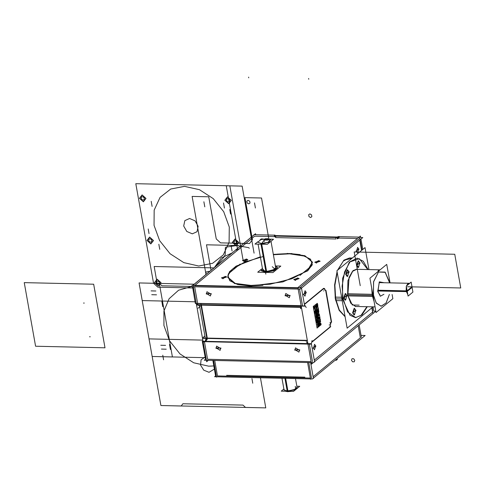 <?xml version="1.0" encoding="UTF-8"?>
<svg xmlns="http://www.w3.org/2000/svg" width="485" height="485" viewBox="0 0 485 485"><rect width="100%" height="100%" fill="white"/><g stroke="black" fill="none" stroke-linecap="round" stroke-linejoin="round"><path stroke-width="0.73" d="M346.011 273.995L347.496 276.45L348.994 271.539M347.29 269.83L345.708 274.377L347.757 276.201L348.715 271.897L345.708 274.377L347.139 276.438M368.958 269.575L365.041 247.568L336.905 270.763L347.133 328.157L372.959 306.866M366.884 306.726L360.998 315.456L355.45 317.626L350 315.268L342.562 299.033L342.659 278.208L349.339 262.13L359.33 258.675L367.727 269.545L359.33 258.675L349.339 262.13L342.659 278.208L342.562 299.033L350 315.268L355.45 317.626L360.998 315.456L366.884 306.726L360.998 315.456L355.45 317.626L350 315.268L342.562 299.033L342.659 278.208L349.339 262.13L359.33 258.675L367.727 269.545L359.33 258.675L349.339 262.13L342.659 278.208L342.562 299.033L350 315.268L355.45 317.626L360.998 315.456L366.884 306.726M347.757 276.201L348.715 271.897L345.708 274.377L347.757 276.201L348.715 271.897L345.708 274.377L347.757 276.201L348.715 271.897L345.708 274.377L347.757 276.201L348.715 271.897L347.69 269.951M345.265 293.558L343.689 298.105L345.738 299.93L346.696 295.626L343.689 298.105L345.12 300.173M354.141 308.308L352.565 312.849L354.614 314.674L355.572 310.37L352.565 312.849L353.989 314.917M358.185 260.845L356.608 265.392L358.651 267.217L359.609 262.912L356.608 265.392L358.033 267.459M355.172 306.459L375.057 306.908L355.669 306.471L350.758 303.24L347.636 294.85L347.939 280.621L353.019 270.648L347.939 280.621L347.636 294.85L352.28 304.998L359.155 305.113L352.28 304.998L347.636 294.85L372.231 295.407L374.117 301.621L372.231 295.407L371.704 288.072L372.231 295.407L374.117 301.621M335.05 297.117L341.628 297.263M367.242 306.732L362.059 314.844L355.772 317.633L347.551 311.922L342.64 297.287M345.09 316.687L339.112 310.321L335.329 298.869L339.112 310.321L345.09 316.687L339.112 310.321L335.329 298.869L334.589 284.913L337.051 271.582L334.589 284.913L335.329 298.869L339.112 310.321L345.09 316.687L339.112 310.321L335.329 298.869L335.662 298.875L339.306 310.067L345.053 316.505M301.737 306.083L304.677 306.15L301.403 287.775L192.321 285.301L191.187 286.671L300.27 289.145L362.786 237.595L360.688 237.547L360.422 236.08L297.911 287.629L311.534 364.102L313.262 362.677M360.961 239.099L362.798 249.417M373.032 306.866L373.783 311.085L375.808 311.134M330 326.987L331.194 321.61M331.037 320.724L325.908 291.952M324.216 288.429L325.738 290.97L323.95 288.387L304.386 304.513M304.331 304.222L323.586 288.345M302.513 305.726L299.554 289.127M299.815 287.738L359.482 238.541M359.761 240.093L361.598 250.405M371.819 307.799L372.583 312.079L371.819 307.799L372.583 312.079L371.819 307.799L372.583 312.079L314.292 360.143M312.473 361.64L309.375 344.253M312.225 341.646L329.685 327.248M305.877 292.406L303.386 294.462L305.877 292.406M315.432 346.023L312.934 348.084L315.432 346.023M358.476 249.035L355.978 251.097L358.476 249.035M337.512 270.266L343.944 260.142L351.874 258.426L343.944 260.142L337.512 270.266L343.944 260.142L351.874 258.426L343.944 260.142L337.512 270.266L343.944 260.142L349.527 257.971L352.346 258.038M329.873 327.223L331.31 320.749M325.968 290.376L331.643 322.24M199.39 305.107L205.258 338.057M207.271 338.106L201.402 305.15M201.336 304.762L300.494 307.011L201.336 304.762M307.369 340.737L203.069 338.372M200.808 304.422L207.053 339.476M203.676 341.949L205.203 341.604L205.701 339.361L206.859 338.403M204.3 341.767L205.222 341.586L206.167 339.433L205.573 341.301L311.364 343.695L314.638 362.065L314.128 362.053M205.379 341.434L204.403 341.683M202.985 338.009L307.308 340.373M202.906 340.712L202.663 341.228L202.912 340.749M203.063 341.616L311.243 344.192L312.067 340.482M330.758 326.623L312.219 341.913M307.975 344.132L306.302 341.64M205.501 341.294L202.281 341.222L202.354 341.598M375.82 311.182L313.371 362.683L204.288 360.209L205.488 359.215L202.372 341.725M307.702 343.986L205.125 341.664L307.702 343.986M204.5 341.943L207.586 359.264L204.5 341.943L207.586 359.264L311.091 361.61L207.586 359.264L204.5 341.943L207.586 359.264L311.091 361.61M295.001 349.8L299.809 349.909L295.001 349.8M216.158 348.018L220.966 348.121L216.158 348.018M274.995 235.158L253.928 234.685M194.934 285.362L254.595 236.165L274.492 236.613L254.595 236.165L194.934 285.362L254.595 236.165L274.492 236.613L254.595 236.165L194.934 285.362L254.595 236.165L274.492 236.613M338.19 237.038L275.074 235.607M253.807 235.128L192.836 285.313M357.493 238.499L339.227 238.08L337.111 238.875L339.227 238.08L357.493 238.499L339.227 238.08L337.111 238.875L339.227 238.08L357.493 238.499L339.227 238.08M335.935 238.959L275.892 237.601L274.765 236.704L275.892 237.601L335.935 238.959L275.892 237.601L335.935 238.959L275.892 237.601L274.765 236.704M194.491 285.726L297.99 288.072M225.41 276.777L222.912 278.839L225.41 276.777M297.748 278.414L295.25 280.475L297.748 278.414M318.784 261.069L316.287 263.131L318.784 261.069M246.447 259.433L247.15 260.803L246.447 259.433L247.15 260.803L246.447 259.433L243.949 261.488L246.447 259.433M246.174 261.185L243.949 261.488L246.174 261.185M312.395 262.209L305.52 256.286L289.66 253.831L273.419 254.777L289.66 253.831L302.567 255.383L310.533 259.148L312.352 264.561L307.739 270.788L282.907 281.93L250.587 286.047L237.68 284.495L229.714 280.724L227.901 275.31L232.509 269.084L244.088 262.44L260.415 257.165L244.088 262.44L232.509 269.084L228.277 274.183M361.949 250.114L359.627 237.08L338.56 236.601M372.171 307.508L372.953 313.553M335.329 237.468L339.124 236.456M336.069 237.498L338.973 236.625L339.1 237.365L336.984 238.153M335.802 238.244L335.675 237.504M274.431 236.104L336.869 237.517M274.801 235.001L274.316 235.637L276.001 236.128M274.656 235.965L274.595 235.164L274.322 235.649L275.274 236.122M275.638 236.146L275.765 236.88M274.504 236.51L274.322 235.649M356.414 251.466L357.645 247.326L358.888 249.429M358.754 248.678L357.524 252.818L356.281 250.715M301.391 306.077L195.564 303.489M304.574 305.58L305.077 305.592L304.428 305.956L195.352 303.483L192.575 286.702M194.673 286.75L197.625 303.343L301.13 305.695L197.625 303.343L194.673 286.75L197.625 303.343L301.13 305.695L197.625 303.343L194.673 286.75L197.625 303.343M285.313 295.413L290.121 295.523L285.313 295.413M206.471 293.631L211.278 293.74L206.471 293.631M255.722 234.722L255.54 233.703L193.024 285.247L206.646 361.725L208.374 360.3M200.99 305.453L199.832 306.411L196.862 303.707M197.116 305.053L199.444 305.107M201.354 305.15L300.354 307.399M305.077 305.592L306.199 307.526M196.237 303.313L195.54 303.301M301.124 306.314L300.433 308.69L301.506 307.805M302.47 305.762L302.106 306.059M326.187 291.964L324.483 288.448L323.101 289.218M206.38 294.159L206.943 291.715L211.133 294.268M210.999 293.516L210.435 295.953L206.246 293.407M220.687 347.903L220.123 350.34L215.928 347.793M216.067 348.545L216.625 346.102L220.82 348.654M285.222 295.947L285.786 293.504L289.975 296.056M303.822 294.838L305.053 290.697L306.29 292.801M306.156 292.049L304.926 296.189L303.689 294.086M289.842 295.298L289.278 297.741L285.089 295.195M224.973 276.401L226.798 276.947L222.506 278.438M223.215 278.457L221.39 277.911L225.683 276.42M297.311 278.044L299.136 278.59L294.838 280.081M295.553 280.094L293.728 279.548L298.02 278.057M318.348 260.694L320.173 261.239L315.88 262.731M316.59 262.749L314.765 262.203L319.057 260.712M246.01 259.057L247.835 259.602L243.543 261.094M244.252 261.106L242.427 260.566L246.726 259.069M291.915 253.534L273.352 254.395M260.348 256.789L236.056 266.138L229.441 271.752L227.75 277.093L235.249 283.416L252.921 285.689M263.216 256.529L245.228 261.967L232.509 269.084L244.088 262.44L260.415 257.165L244.088 262.44L232.509 269.084L227.901 275.31L229.714 280.724L237.68 284.495L250.587 286.047L282.907 281.93L307.739 270.788L312.431 262.403M227.817 277.475L234.576 283.525L250.587 286.047L237.68 284.495L229.714 280.724L227.901 275.31L232.509 269.084L227.901 275.31L229.714 280.724L237.68 284.495L250.587 286.047L282.907 281.93L307.739 270.788L282.907 281.93L250.587 286.047L282.907 281.93L307.739 270.788L312.352 264.561L310.533 259.148L302.567 255.383L289.66 253.831L302.567 255.383L310.533 259.148L312.352 264.561L307.739 270.788L312.352 264.561L310.533 259.148L302.567 255.383L289.66 253.831L273.419 254.777L289.66 253.831M262.943 285.325L250.551 285.835L240.02 284.804M228.308 273.819L240.214 264.004M277.232 254.122L289.606 253.503L300.154 254.643M248.199 285.58L270.115 284.24L292.012 278.669L307.593 270.478L312.364 262.021L304.865 255.704L287.193 253.431M311.867 265.628L299.96 275.444M262.397 268.29L261.063 270.224L265.901 271.879M261.13 270.606L265.507 272.255L262.464 268.666L265.507 272.255L273.704 270.824L277.402 267.702M267.69 272.461L265.562 272.534L265.459 271.982L265.562 272.534L263.719 272.37M261.366 269.223L257.717 272.231L272.928 272.576L280.809 266.077L275.413 265.956L277.335 267.326L273.419 270.527L264.992 271.861M275.48 266.35L275.638 269.915L265.507 272.255L275.638 269.915L275.48 266.35L275.638 269.915L265.507 272.255L262.464 268.666L265.507 272.255L275.638 269.915L275.48 266.35M275.777 267.993L272.819 270.491L266.259 271.63L275.05 269.284L272.273 266.677L275.05 269.284L266.259 271.63L262.755 270.315M276.723 269.448L276.359 269.751M266.629 271.636L261.621 243.506L257.747 242.185L260.875 239.626L267.617 238.559M262.718 270.115L266.223 271.43L272.782 270.29L275.741 267.793M265.901 271.618L260.894 243.494L267.635 242.427L270.763 239.869L266.889 238.547M257.771 241.797L255.019 244.07L267.308 244.349L273.54 239.208L270.151 239.135M263.143 238.978L261.251 238.929L259.942 240.008M264.422 239.99L267.829 240.063M268.35 239.814L269.017 239.263L269.593 242.1L261.348 244.058L264.713 239.263L261.348 244.058L269.593 242.1L269.017 239.263L268.35 239.814L269.017 239.263L268.35 239.814L269.017 239.263L269.593 242.1L261.348 244.058L269.593 242.1L269.017 239.263M265.398 239.184L264.962 239.541M263.986 239.523L268.314 239.62M267.781 239.802L269.139 238.759M264.161 239.717L265.513 238.614M213.588 360.422L216.565 377.136L216.971 376.803M214.709 360.446L217.474 375.954L214.709 360.446L217.474 375.954L310.388 378.058L217.474 375.954L310.388 378.058L217.474 375.954L214.709 360.446L217.474 375.954L310.388 378.058M310.63 362.616L313.455 378.506L312.946 378.494M361.034 335.377L365.12 335.474L312.376 378.967L214.582 376.748L215.595 375.911L212.83 360.404M311.509 378.088L308.745 362.574M359.173 324.914L361.392 337.384M307.623 362.55L310.6 379.27L311.006 378.937M313.146 376.742L360.349 337.815L358.197 325.72L360.349 337.815L358.197 325.72L360.349 337.815L313.146 376.742L360.349 337.815M304.877 377.124L226.64 375.348M297.129 388.43L294.965 390.219M291.194 391.371L287.284 391.668L284.913 378.342M297.062 387.491L294.104 389.988L287.544 391.128L284.04 389.807L281.985 378.276L284.143 390.358M287.641 391.68L285.271 378.349L287.544 391.128L295.789 389.17L295.213 386.339L295.789 389.17L287.544 391.128L285.271 378.349L287.544 391.128L295.789 389.17L295.213 386.339L295.789 389.17L287.544 391.128L285.271 378.349L287.641 391.668L287.508 390.928L294.068 389.788L297.026 387.291M283.889 388.94L281.215 391.14L293.504 391.419L299.736 386.284L296.832 386.218M285.022 391.225L288.011 391.686L285.641 378.361M294.91 350.334L295.474 347.89L299.663 350.437M315.705 345.666L314.48 349.806L313.237 347.703M313.371 348.454L314.601 344.314L315.844 346.417M299.53 349.685L298.966 352.128L294.777 349.582M316.541 317.081L317.008 312.073L316.541 317.081M316.456 312.225L316.002 317.075L316.456 312.225L316.002 317.075L315.765 312.995M316.814 312.231L318.269 311.594L316.814 312.231M317.202 311.728L317.802 311.582M316.281 312.134L316.826 312.146M318.063 311.6L318.724 315.274L318.063 311.6M317.529 311.576L318.075 311.588M318.875 314.977L317.596 316.614L318.875 314.977M316.111 317.075L318.712 315.129M317.796 316.45L316.323 317.081L317.796 316.45M318.657 310.758L318.875 311.988M319.203 313.813L319.451 315.214L315.365 318.584L314.45 313.449L318.536 310.079M318.445 315.123L318.833 313.904L318.087 315.711L316.244 317.063L317.336 316.523L318.445 315.123M318.754 312.576L318.172 311.655L318.754 312.576M315.893 316.262L315.499 316.105L315.893 316.262M315.42 314.735L317.166 312.661M318.184 312.431L316.626 316.208L316.244 316.275L318.178 312.437L317.19 315.68L318.178 312.437L317.19 315.68L316.268 316.202L317.19 315.68L318.506 312.716M317.451 315.765L318.366 312.419L317.984 312.486L317.451 315.765M316.911 315.674L317.457 315.686M316.414 316.262L317.645 315.602L316.414 316.262M316.02 316.226L316.432 316.238M318.227 326.557L318.693 321.549L318.227 326.557M318.148 321.7L317.693 326.55L318.148 321.7L317.693 326.55L317.457 322.476M318.506 321.713L319.954 321.07L318.506 321.713M318.887 321.209L319.494 321.064M318.215 321.616L318.518 321.622M319.754 321.076L320.415 324.756L319.754 321.076L319.215 321.058M320.567 324.453L319.282 326.09L320.567 324.453M317.796 326.557L320.397 324.611M319.482 325.926L318.014 326.563L319.482 325.926M320.27 319.815L318.124 317.851L318.657 317.687L320.27 319.815L320.567 321.47M320.888 323.295L321.137 324.695L317.051 328.066L316.135 322.925L317.251 321.998M319.918 319.809L318.518 320.967M320.13 324.604L320.524 323.386L319.779 325.192L317.936 326.544L319.027 326.005L320.13 324.604M320.446 322.052L319.858 321.137L320.446 322.052M317.111 324.216L318.851 322.143M319.864 321.913L318.875 325.162L319.864 321.913L318.875 325.162L317.96 325.684L318.875 325.162L320.191 322.198M319.876 321.913L317.93 325.75L318.312 325.69L319.876 321.913M319.142 325.241L320.058 321.901L319.67 321.961L319.142 325.241M318.596 325.156L319.142 325.168M318.099 325.738L319.336 325.083L318.099 325.738M317.705 325.708L318.118 325.714M318.439 318.997L317.572 321.713L318.445 318.997L317.893 317.899L318.439 318.997L317.572 321.713L318.439 318.997L317.572 321.713L317.081 321.973M317.178 321.991L316.268 320.464L317.178 321.991M316.45 321.961L316.996 321.973M316.632 321.931L315.941 320.658L317.057 317.293M316.341 320.876L317.675 317.081L316.341 320.876M315.668 320.652L316.208 320.664M317.475 317.245L318.378 316.844L319.342 317.323L317.475 317.245M317.099 317.154L317.475 317.166M318.827 317.172L317.323 317.069L318.021 316.838M319.154 317.19L320.421 319.591L319.154 317.19M319.585 319.621L320.13 319.633M318.069 317.705L319.864 319.627L318.797 317.839M318.13 317.754L318.815 319.124L318.13 317.754M317.96 317.851L318.403 318.803M318.742 318.724L317.827 321.804L318.742 318.724M316.85 317.02L315.311 318.293L316.196 323.277L320.276 319.591M318.469 315.686L319.439 314.886L320.033 318.239M316.396 321.767L315.941 320.658L316.396 321.767M319.027 317.317L319.827 318.639L319.027 317.317M316.39 321.07L317.226 321.088L316.39 321.07L317.226 321.088L318.045 318.778L317.56 317.911M317.22 318.051L316.384 319.136M317.766 318.772L318.312 318.784M317.802 318.124L318.045 318.778L317.802 318.124L318.045 318.778L317.226 321.088L318.045 318.778L317.226 321.088L318.045 318.778L317.645 317.942M317.487 321.167L318.348 318.596L317.487 321.167M316.947 321.082L317.493 321.094M316.675 319.251L317.093 321.331L317.687 321.003L316.675 319.251M317.614 318.027L316.559 319.639L317.614 318.027M317.693 317.948L317.305 318.021L317.693 317.948M314.019 306.302L314.547 307.035L314.019 306.302M314.395 307.096L314.995 306.696L314.395 307.096M314.704 306.932L317.384 304.725M316.972 304.386L314.535 306.775M317.135 305.047L317.323 304.253L317.135 305.047M316.566 304.865L317.105 304.877M317.323 304.392L317.232 303.646L317.323 304.392M316.978 304.356L316.917 303.877M316.699 304.356L317.245 304.368M317.396 303.343L317.796 305.586M317.299 304.798L315.286 311.321M317.845 304.871L315.529 311.667M315.456 311.479L317.796 309.551M317.73 309.078L315.783 310.909M317.281 309.709L317.778 309.072L317.281 309.709M317.736 308.199L317.772 309.09L317.881 308.066M317.742 308.678L317.693 308.224M318.172 307.696L318.718 310.758M317.887 308.096L318.215 309.939M317.827 310.521L318.372 310.533M317.839 309.921L317.548 310.06M317.887 310.067L314.686 312.71M314.88 312.249L317.348 310.212M314.729 312.716L317.129 305.301M314.486 312.364L316.529 306.047M317.202 305.489L314.801 307.472M314.632 307.308L316.663 305.635M315.08 307.241L314.51 309.042L315.08 307.241M314.462 307.46L314.213 307.769M314.359 309.363L313.813 306.296M313.934 308.975L313.522 306.672M317.251 303.343L313.225 306.484L314.541 313.898L318.36 310.752M317.651 305.586L318.027 307.696M335.662 300.579L342.246 300.73M343.253 300.748L342.119 286.101L344.592 271.903L350.049 261.73L357.118 258.147L363.277 261.221L368.085 269.551M349.527 257.971L343.295 261.045L337.996 269.866M337.172 272.261L334.899 285.313L335.662 298.875M349.127 272.291L347.642 269.836L346.144 274.752M348.491 271.891L349.006 271.903M343.992 297.723L345.472 300.179L346.975 295.268M345.738 299.93L346.696 295.626L343.689 298.105L345.738 299.93L346.696 295.626L343.689 298.105L345.738 299.93L346.696 295.626L343.689 298.105L345.738 299.93L346.696 295.626L345.672 293.68M347.108 296.02L345.623 293.57L344.126 298.481M346.472 295.62L346.987 295.632M352.868 312.473L354.347 314.923L355.851 310.012M354.614 314.674L355.572 310.37L352.565 312.849L354.614 314.674L355.572 310.37L352.565 312.849L354.614 314.674L355.572 310.37L352.565 312.849L354.614 314.674L355.572 310.37L354.547 308.424M355.984 310.764L354.499 308.314L353.001 313.225M355.347 310.37L355.863 310.376M356.905 265.01L358.391 267.465L359.888 262.555M358.651 267.217L359.609 262.912L356.608 265.392L358.651 267.217L359.609 262.912L356.608 265.392L358.651 267.217L359.609 262.912L356.608 265.392L358.651 267.217L359.609 262.912L358.585 260.966M360.022 263.306L358.542 260.857L357.039 265.768M359.385 262.906L359.9 262.918M347.46 293.752L372.547 294.322L373.723 299.403M347.842 295.917L372.929 296.487L372.225 291.018M376.712 272.655L379.585 270.278M372.231 295.407L371.704 288.072L372.231 295.407L347.636 294.85L372.231 295.407L347.636 294.85L352.28 304.998L359.155 305.113L352.28 304.998L347.636 294.85L347.939 280.621L353.019 270.648L347.939 280.621L347.636 294.85L347.939 280.621L353.019 270.648L356.511 269.29M356.73 269.296L352.437 271.4L349.061 277.408L347.854 294.856M372.425 292.14L372.916 296.42M375.481 273.661L379.961 269.975L375.481 273.661M378.488 271.188L377.839 271.721M372.45 292.273L373.505 298.178L372.45 292.273L372.71 295.365M373.523 298.299L372.535 294.274M373.165 294.062L376.099 302.798L381.004 306.205L386.06 303.022L389.382 294.425L386.175 302.864L381.277 306.217L376.421 303.289L373.329 295.116L376.421 303.289L381.277 306.217L386.175 302.864L389.388 294.425L386.175 302.864L381.277 306.217L376.421 303.289L373.329 295.116L373.62 281.518L378.47 271.988L385.041 272.103L389.655 282.858L385.041 272.103L378.47 271.988L373.62 281.518L373.329 295.116L376.421 303.289L381.277 306.217L386.175 302.864L389.388 294.425L386.175 302.864L381.277 306.217L376.421 303.289L373.329 295.116L373.62 281.518L378.47 271.988L385.041 272.103L389.479 281.797L385.041 272.103L378.47 271.988L373.62 281.518L373.329 295.116L373.62 281.518L378.47 271.988L385.041 272.103L389.655 282.858M373.535 296.129L373.517 282.04L378.476 272L385.284 272.34L389.643 282.858L389.273 280.779M390.043 282.864L386.751 264.373L369.946 278.226L376.063 312.534L392.862 298.681L392.11 294.486M377.7 290.976L380.313 296.189L383.926 294.298L380.434 296.238L377.779 291.443L380.434 296.238L383.926 294.298L380.434 296.238L377.779 291.443L379.367 281.84L384.187 282.731L379.367 281.84L377.779 291.443L379.367 281.84L384.187 282.731L379.264 281.979L377.863 291.903M378.627 271.066L377.688 271.849M407.612 293.546L406.782 290.879L377.815 290.218M409.552 294.862L411.201 293.504M412.244 288.163L411.959 286.55M406.26 291.249L406.388 286.683L406.26 291.249L377.857 290.6L406.842 291.261L377.857 290.6L406.26 291.249L407.776 294.462L406.26 291.249L406.388 286.683L406.26 291.249L377.857 290.6L406.26 291.249L407.776 294.462M411.826 285.792L412.092 287.302M409.692 283.313L407.509 285.113M406.703 288.448L406.915 291.63L377.912 290.976M406.824 291.261L406.133 291.242L406.333 286.38M406.454 285.986L407.806 283.713L409.589 283.307M409.025 283.295L406.636 285.835L409.025 283.295M407.23 291.424L406.897 291.558M409.401 283.549L407.685 284.968M406.739 288.66L406.83 291.182L407.558 293.243L406.739 288.66L406.83 291.182M407.115 290.757L406.818 290.842L407.564 293.279M407.321 290.654L411.807 286.956M407.364 290.952L411.868 287.235L407.364 290.952M406.291 286.12L408.067 296.092L412.941 292.067L411.165 282.1L406.291 286.12M411.911 287.532L407.424 291.23M407.224 291.37L406.933 291.491L406.733 288.605M409.419 283.543L407.655 284.992M337.051 271.582L334.589 284.913L335.329 298.869L341.937 299.021L335.329 298.869L334.589 284.913L337.051 271.582L334.589 284.913L335.329 298.869L341.937 299.021M325.738 290.97L323.95 288.387M207.283 339.288L205.81 341.058L207.283 339.288M266.259 271.63L261.379 244.216L266.259 271.63L275.05 269.284L272.273 266.677L275.05 269.284L266.259 271.63L261.379 244.216M317.19 315.68L316.268 316.202M318.875 325.162L317.96 325.684M317.323 317.069L318.839 317.184M319.864 319.627L317.942 317.748M373.505 298.178L372.989 295.286M409.564 283.416L406.636 285.835M407.558 293.243L407.17 291.067M216.249 238.935L220.548 242.852L249.484 243.506L252.418 239.754L244.913 197.625L261.548 198.001L268.799 238.693L261.548 198.001L268.799 238.693L261.548 198.001L244.913 197.625L261.548 198.001L244.913 197.625L252.418 239.754L244.913 197.625L252.418 239.754L249.484 243.506L252.418 239.754L249.484 243.506L220.548 242.852L249.484 243.506L220.548 242.852L216.249 238.935L220.548 242.852L216.249 238.935L208.744 196.807L216.249 238.935M206.01 274.449L192.108 196.431L208.744 196.807L192.108 196.431L208.744 196.807L192.108 196.431L206.01 274.449M255.413 208.029L254.504 202.936L255.413 208.029M204.779 206.883L203.87 201.79L204.779 206.883M330.067 322.537L330.2 323.301M360.203 285.683L354.202 251.982L454.748 254.261L460.75 287.963L407.552 286.756L460.75 287.963L454.748 254.261L354.202 251.982L360.203 285.683M206.495 244.816L238.323 245.537L206.495 244.816L211.036 270.309L206.495 244.816M203.215 337.39L204.894 336.008M89.561 336.754L90.289 336.772M329.588 324.689L329.212 324.998M195.261 301.779L142.22 300.579L139.08 282.961L194.176 284.21L157.164 283.373L154.163 266.526L213.976 267.884L154.163 266.526L157.164 283.373L194.176 284.21L139.08 282.961L159.335 283.422L161.917 285.768L191.472 286.441L161.917 285.768L159.335 283.422L172.436 356.954L152.181 356.499L139.08 282.961L159.335 283.422L172.436 356.954L152.181 356.499L139.08 282.961L194.176 284.21L139.08 282.961L142.22 300.579L195.261 301.779M151.744 294.692L156.552 294.801L151.744 294.692M260.433 377.785L265.798 407.897L160.917 405.521L139.08 282.961L160.917 405.521L139.08 282.961L160.917 405.521L265.798 407.897L245.543 407.442L242.967 405.09L182.93 403.732L181.166 405.981L160.917 405.521L181.166 405.981L182.93 403.732L242.967 405.09L245.543 407.442L265.798 407.897L260.433 377.785M209.023 372.28L214.382 369.115L209.023 372.28L203.773 370.152L200.566 365.102L201.105 359.803L205.1 357.045L201.105 359.803L200.566 365.102L203.773 370.152L209.023 372.28M163.578 359.809L162.76 355.214L163.578 359.809M252.752 383.192L251.933 378.597L252.752 383.192M165.561 345.356L160.753 345.247L165.561 345.356M155.873 290.97L151.065 290.861L155.873 290.97M162.748 306.635L161.844 301.543L162.748 306.635M170.393 349.527L169.483 344.435L170.393 349.527M163.948 325.483L169.526 340.791L179.983 353.898L193.721 362.81L208.659 366.169L213.812 365.902L208.659 366.169L193.721 362.81L179.983 353.898L169.526 340.791L163.948 325.483L163.936 311.085L169.059 298.766L178.619 290.206L191.302 286.574L178.619 290.206L169.059 298.766L163.936 311.085L163.948 325.483M308.636 78.461L308.769 79.225M35.575 346.223L24.25 282.646L93.69 284.222L105.015 347.8L35.575 346.223L24.25 282.646L93.69 284.222L105.015 347.8L35.575 346.223M248.599 77.103L248.732 77.867M357.227 250.066L357.948 250.084L357.227 250.066M152.181 356.499L149.04 338.882L202.797 340.1L149.04 338.882L152.181 356.499L205.222 357.7L152.181 356.499M161.432 349.079L166.24 349.188L161.432 349.079M232.151 252.897L221.36 257.923L214.37 267.556L221.36 257.923L232.151 252.897L221.36 257.923L214.37 267.556L221.36 257.923L232.151 252.897M199.711 306.896L198.032 308.284M83.559 303.046L84.287 303.064M197.068 304.665L300.506 307.011M300.742 307.017L301.367 307.029M200.76 303.792L201.105 304.18M323.586 290.982L323.962 290.673M208.871 293.686L208.495 293.995L208.871 293.686M218.559 348.066L218.183 348.382L218.559 348.066M287.72 295.468L287.344 295.783L287.72 295.468M304.635 293.437L305.356 293.449L304.635 293.437M224.161 277.808L224.028 277.038L224.161 277.808M296.499 279.445L296.359 278.681L296.499 279.445M317.536 262.1L317.396 261.33L317.536 262.1M245.198 260.457L245.064 259.693L245.198 260.457M205.767 274.649L205.979 272.388L206.428 271.885L210.011 271.151L206.428 271.885L210.011 271.151L206.428 271.885L205.979 272.388L206.428 271.885L205.979 272.388L205.767 274.649M215.746 266.423L223.943 257.05L225.24 254.54L225.367 247.702L225.749 247.144L236.874 245.507L248.672 247.659L249.26 248.247L248.672 247.659L249.26 248.247L248.672 247.659L249.26 248.247L248.672 247.659L236.874 245.507L248.672 247.659L236.874 245.507L225.749 247.144L236.874 245.507L225.749 247.144L225.367 247.702L225.749 247.144L225.367 247.702L225.24 254.54L225.367 247.702L225.24 254.54L223.943 257.05L225.24 254.54L223.943 257.05L215.746 266.423M236.062 249.302L237.007 250.666L236.062 249.302L237.007 250.666L236.062 249.302L239.05 249.369L236.062 249.302M308.648 214.764L309.939 213.909L311.546 214.825L311.873 216.668L310.582 217.516L308.981 216.601L308.648 214.764L309.939 213.909L311.546 214.825L311.873 216.668L310.582 217.516L308.981 216.601L308.648 214.764M265.853 274.164L265.537 272.412M264.355 241.578L264.216 240.815L264.355 241.578M264.713 239.263L261.348 244.058L264.713 239.263M192.806 287.993L157.849 287.199L153.551 283.288L135.812 183.712L229.848 185.84L243.027 259.821L229.848 185.84L243.027 259.821L229.848 185.84L135.812 183.712L229.848 185.84L135.812 183.712L153.551 283.288L135.812 183.712L153.551 283.288L157.849 287.199L153.551 283.288L157.849 287.199L192.806 287.993M192.284 233.819L197.001 231.691L198.153 226.319L195.073 220.857L189.556 218.499L184.84 220.626L183.688 225.992L186.773 231.454L192.284 233.819L197.001 231.691L198.153 226.319L195.073 220.857L189.556 218.499L184.84 220.626L183.688 225.992L186.773 231.454L192.284 233.819M230.557 214.085L229.738 209.49L230.557 214.085M149.022 233.6L148.204 229.005L149.022 233.6M242.136 186.119L254.085 253.2L242.136 186.119L254.085 253.2L242.136 186.119L226.228 185.761L242.136 186.119M237.692 250.102L226.228 185.761L237.692 250.102M232.085 250.987L231.181 245.895L232.085 250.987M159.753 249.345L158.844 244.252L159.753 249.345M152.108 206.452L151.205 201.36L152.108 206.452M224.446 208.089L223.536 202.997L224.446 208.089M157.14 279.172L154.497 282.549L158.365 286.071L161.008 282.694L157.14 279.172L154.497 282.549L158.365 286.071L161.008 282.694L157.14 279.172M149.635 237.044L146.991 240.421L150.865 243.937L153.502 240.566L149.635 237.044L146.991 240.421L150.865 243.937L153.502 240.566L149.635 237.044M142.129 194.915L139.492 198.286L143.36 201.808L145.997 198.438L142.129 194.915L139.492 198.286L143.36 201.808L145.997 198.438L142.129 194.915M227.483 196.849L224.846 200.226L228.714 203.742L231.357 200.372L227.483 196.849L224.846 200.226L228.714 203.742L231.357 200.372L227.483 196.849M234.989 238.978L232.351 242.354L236.219 245.877L238.856 242.5L234.989 238.978L232.351 242.354L236.219 245.877L238.856 242.5L234.989 238.978M184.549 186.343L170.696 189.047L160.032 197.401L154.175 210.138L154.03 225.319L159.607 240.627L170.065 253.734L183.803 262.646L198.741 266.004L212.594 263.3L223.258 254.94L229.108 242.203L229.26 227.022L223.682 211.715L213.224 198.607L199.487 189.696L184.549 186.343L170.696 189.047L160.032 197.401L154.175 210.138L154.03 225.319L159.607 240.627L170.065 253.734L183.803 262.646L198.741 266.004L212.594 263.3L223.258 254.94L229.108 242.203L229.26 227.022L223.682 211.715L213.224 198.607L199.487 189.696L184.549 186.343M158.334 285.877L154.679 282.555L157.176 279.366L160.826 282.694L158.334 285.877L154.679 282.555L157.176 279.366L160.826 282.694L158.334 285.877M159.426 282.658L158.316 281.106L156.643 281.07L156.085 282.585L157.188 284.137L158.862 284.174L159.426 282.658L158.316 281.106L156.643 281.07L156.085 282.585L157.188 284.137L158.862 284.174L159.426 282.658M150.829 243.749L147.173 240.421L149.671 237.238L153.321 240.56L150.829 243.749L147.173 240.421L149.671 237.238L153.321 240.56L150.829 243.749M150.811 238.978L149.144 238.941L148.58 240.457L149.689 242.003L151.356 242.045L151.92 240.53L150.811 238.978L149.144 238.941L148.58 240.457L149.689 242.003L151.356 242.045L151.92 240.53L150.811 238.978M143.324 201.614L139.668 198.292L142.166 195.109L145.821 198.432L143.324 201.614L139.668 198.292L142.166 195.109L145.821 198.432L143.324 201.614M143.305 196.849L141.638 196.813L141.074 198.323L142.184 199.875L143.851 199.911L144.415 198.401L143.305 196.849L141.638 196.813L141.074 198.323L142.184 199.875L143.851 199.911L144.415 198.401L143.305 196.849M228.677 203.554L225.028 200.226L227.52 197.043L231.175 200.366L228.677 203.554L225.028 200.226L227.52 197.043L231.175 200.366L228.677 203.554M226.992 198.747L226.428 200.256L227.538 201.808L229.205 201.845L229.769 200.335L228.659 198.783L226.992 198.747L226.428 200.256L227.538 201.808L229.205 201.845L229.769 200.335L228.659 198.783L226.992 198.747M354.244 361.84L352.577 361.804L351.467 360.252L352.025 358.742L353.698 358.779L354.808 360.331L354.244 361.84L352.577 361.804L351.467 360.252L352.025 358.742L353.698 358.779L354.808 360.331L354.244 361.84M236.183 245.683L232.527 242.354L235.025 239.172L238.681 242.494L236.183 245.683L232.527 242.354L235.025 239.172L238.681 242.494L236.183 245.683M237.274 242.464L236.165 240.912L234.498 240.875L233.934 242.391L235.043 243.943L236.71 243.979L237.274 242.464L236.165 240.912L234.498 240.875L233.934 242.391L235.043 243.943L236.71 243.979L237.274 242.464M337.317 359.5L336.026 360.349L335.39 359.991L336.026 360.349L337.317 359.5L337.142 358.542L337.317 359.5M246.816 201.154L248.102 200.299L249.708 201.22L250.036 203.057L248.744 203.906L247.144 202.991L246.816 201.154L248.102 200.299L249.708 201.22L250.036 203.057L248.744 203.906L247.144 202.991L246.816 201.154M297.408 349.855L297.032 350.164L297.408 349.855M314.183 347.054L314.904 347.072L314.183 347.054M318.293 318.396L318.415 318.863L318.293 318.396M317.154 318.105L316.335 319.239L317.154 318.105M377.779 291.443L380.434 296.238L383.926 294.298L380.434 296.238L377.779 291.443L379.367 281.84L384.187 282.731L379.367 281.84L377.779 291.443M205.222 341.586L205.573 341.301M262.858 270.866L258.093 244.137M275.874 268.544L271.018 241.287M297.159 388.042L295.474 378.579M316.62 321.985L317.166 321.998M317.742 316.832L318.287 316.844M316.475 321.319L317.002 321.331M356.014 269.278L380.137 269.83M379.991 269.951L378.088 270.709M379.828 294.207L379.246 294.195M409.601 283.307L379.512 282.628M410.407 294.159L410.061 294.443L410.407 294.159"/></g></svg>
